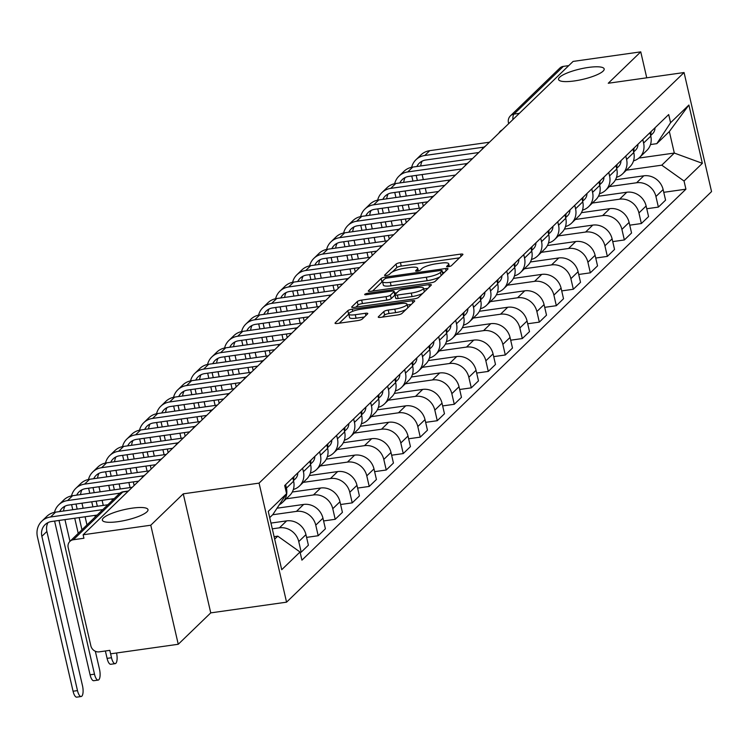 <?xml version="1.0" encoding="UTF-8"?>
<svg xmlns="http://www.w3.org/2000/svg" width="749" height="749" viewBox="0 0 749 749"><rect width="100%" height="100%" fill="white"/><g stroke="black" fill="none" stroke-linecap="round" stroke-linejoin="round"><path stroke-width="1.12" d="M448.314 266.728A2.519 0.571 -13 0 0 451.404 265.67L462.77 254.688A3.595 0.824 -13 0 0 462.929 254.351A3.595 0.824 -13 0 0 460.504 254.126L400.443 262.609A3.595 0.824 -13 0 0 396.034 264.116L384.668 275.108A2.519 0.571 -13 0 0 384.546 275.342A2.519 0.571 -13 0 0 386.25 275.501A2.519 0.571 -13 0 0 389.34 274.443L390.809 273.02A11.497 2.621 -13 0 1 404.909 268.208L409.918 267.496A11.497 2.621 -13 0 1 417.689 268.217A11.497 2.621 -13 0 1 417.165 269.294L415.695 270.717A2.519 0.571 -13 0 0 415.583 270.951A2.519 0.571 -13 0 0 417.287 271.11A2.519 0.571 -13 0 0 420.367 270.061L421.837 268.638A11.497 2.621 -13 0 1 435.937 263.817L440.946 263.114A11.497 2.621 -13 0 1 448.717 263.835A11.497 2.621 -13 0 1 448.202 264.912L446.732 266.335A2.519 0.571 -13 0 0 446.61 266.569A2.519 0.571 -13 0 0 448.314 266.728M132.152 508.159A23.416 5.346 -13 0 0 102.36 520.162A23.416 5.346 -13 0 0 118.202 521.641A23.416 5.346 -13 0 0 147.993 509.629A23.416 5.346 -13 0 0 132.152 508.159M588.33 67.447A23.416 5.346 -13 0 0 558.539 79.46A23.416 5.346 -13 0 0 574.38 80.939A23.416 5.346 -13 0 0 604.171 68.927A23.416 5.346 -13 0 0 588.33 67.447M378.404 316.79A3.595 0.824 -13 0 0 378.245 317.127A3.595 0.824 -13 0 0 380.67 317.351L397.522 314.973A3.595 0.824 -13 0 0 401.932 313.466L414.562 301.267A3.595 0.824 -13 0 0 414.721 300.929A3.595 0.824 -13 0 0 412.287 300.705L352.227 309.187A3.595 0.824 -13 0 0 347.826 310.695L335.196 322.894A3.595 0.824 -13 0 0 335.028 323.231A3.595 0.824 -13 0 0 337.462 323.456L357.816 320.581A3.595 0.824 -13 0 0 362.226 319.074L367.628 313.859A3.595 0.824 -13 0 0 367.787 313.522A3.595 0.824 -13 0 0 365.362 313.288L355.269 314.72A9.606 2.191 -13 0 1 348.772 314.112A9.606 2.191 -13 0 1 360.99 309.187L400.537 303.598A9.606 2.191 -13 0 1 407.035 304.206A9.606 2.191 -13 0 1 394.807 309.131L388.216 310.067A3.595 0.824 -13 0 0 383.806 311.565L378.404 316.79L378.535 317.361M259.07 483.124L183.262 493.834L150.774 525.218L83.12 534.777L573.097 61.418L640.751 51.859L608.254 83.251L684.062 72.541L259.07 483.124L286.558 602.168L711.55 191.594L684.062 72.541M430.806 282.813A3.595 0.824 -13 0 0 435.216 281.315L447.846 269.116A3.595 0.824 -13 0 0 448.005 268.779A3.595 0.824 -13 0 0 445.571 268.545L385.51 277.036A3.595 0.824 -13 0 0 381.101 278.544L368.48 290.743A3.595 0.824 -13 0 0 368.311 291.08A3.595 0.824 -13 0 0 370.746 291.305L430.806 282.813M431.199 285.191L418.569 297.39A3.595 0.824 -13 0 1 414.169 298.898L354.099 307.38A3.595 0.824 -13 0 1 351.674 307.156A3.595 0.824 -13 0 1 351.833 306.818L357.236 301.594A3.595 0.824 -13 0 1 361.645 300.096L386.007 296.651A3.595 0.824 -13 0 0 390.416 295.143L394.002 291.679A3.595 0.824 -13 0 0 394.161 291.342A3.595 0.824 -13 0 0 391.727 291.118L366.373 294.703A2.519 0.571 -13 0 1 364.669 294.544A2.519 0.571 -13 0 1 367.871 293.252L428.934 284.629A3.595 0.824 -13 0 1 431.358 284.854A3.595 0.824 -13 0 1 431.199 285.191M150.774 525.218L178.253 644.271L110.609 653.83L109.803 650.357L99.271 651.845A7.321 6.657 -134 0 1 90.863 645.863L68.187 547.641A7.321 6.657 -134 0 1 69.9 541.415L119.297 493.703A7.321 6.657 46 0 1 122.77 492.027L73.383 539.739A7.321 6.657 -134 0 0 69.9 541.415M178.253 644.271L210.75 612.879L286.558 602.168M83.12 534.777L83.925 538.25L73.383 539.739M519.366 113.333L513.973 114.091A7.321 6.657 46 0 0 510.49 115.777L559.878 68.056A7.321 6.657 46 0 1 563.36 66.38L513.973 114.091A7.321 2.528 82 0 0 512.896 119.587M568.753 65.622L563.36 66.38M646.743 77.812L640.751 51.859M642.792 139.586L643.597 143.059A16.834 15.317 46 0 1 639.646 157.374L646.846 150.427A16.834 15.317 -134 0 0 650.787 136.112L649.982 132.629M609.396 186.604L636.613 182.756A16.834 15.317 46 0 1 655.937 196.519L663.127 189.563A16.834 15.317 -134 0 0 643.803 175.809L615.453 179.816M663.127 189.563L665.571 200.152L658.38 207.099L646.752 208.746M639.646 157.374A16.834 15.317 46 0 1 633.523 160.848M655.937 196.519L658.38 207.099M625.78 156.017L626.585 159.49A16.834 15.317 46 0 1 622.644 173.805L629.834 166.858A16.834 15.317 -134 0 0 633.776 152.543L632.98 149.06M629.75 225.177L641.369 223.53L648.568 216.583L646.125 205.994A16.834 15.317 -134 0 0 626.801 192.24L598.442 196.247M622.644 173.805A16.834 15.317 46 0 1 616.511 177.279M592.393 203.035L619.601 199.187A16.834 15.317 46 0 1 638.925 212.95L641.369 223.53M608.768 172.448L609.574 175.921A16.834 15.317 46 0 1 605.632 190.237L612.832 183.29A16.834 15.317 -134 0 0 616.773 168.974L615.968 165.492M612.738 241.609L624.357 239.961L631.557 233.014L629.113 222.425A16.834 15.317 -134 0 0 609.789 208.671L581.43 212.679M605.632 190.237A16.834 15.317 46 0 1 599.5 193.71M575.382 219.466L602.589 215.618A16.834 15.317 46 0 1 621.913 229.381L624.357 239.961M591.766 188.879L592.571 192.362A16.834 15.317 46 0 1 588.62 206.668L595.82 199.721A16.834 15.317 -134 0 0 599.762 185.406L598.957 181.923M595.727 258.04L607.355 256.392L614.545 249.445L612.102 238.856A16.834 15.317 -134 0 0 592.777 225.103L564.428 229.11M588.62 206.668A16.834 15.317 46 0 1 582.497 210.141M558.37 235.898L585.587 232.05A16.834 15.317 46 0 1 604.911 245.812L607.355 256.392M574.755 205.31L575.56 208.793A16.834 15.317 46 0 1 571.618 223.099L578.808 216.152A16.834 15.317 -134 0 0 582.75 201.837L581.954 198.354M578.724 274.471L590.343 272.823L597.543 265.876L595.099 255.287A16.834 15.317 -134 0 0 575.775 241.534L547.416 245.541M571.618 223.099A16.834 15.317 46 0 1 565.486 226.573M541.368 252.329L568.575 248.481A16.834 15.317 46 0 1 587.899 262.244L590.343 272.823M557.743 221.741L558.548 225.224A16.834 15.317 46 0 1 554.606 239.54L561.806 232.583A16.834 15.317 -134 0 0 565.748 218.268L564.943 214.785M561.713 290.902L573.331 289.254L580.531 282.307L578.088 271.718A16.834 15.317 -134 0 0 558.763 257.965L530.404 261.972M554.606 239.54A16.834 15.317 46 0 1 548.474 243.004M524.356 268.76L551.564 264.912A16.834 15.317 46 0 1 570.888 278.675L573.331 289.254M540.741 238.173L541.546 241.655A16.834 15.317 46 0 1 537.595 255.971L544.795 249.014A16.834 15.317 -134 0 0 548.736 234.699L547.931 231.226M544.701 307.333L556.329 305.695L563.52 298.739L561.076 288.15A16.834 15.317 -134 0 0 541.752 274.396L513.402 278.403M537.595 255.971A16.834 15.317 46 0 1 531.472 259.444M507.345 285.191L534.561 281.343A16.834 15.317 46 0 1 553.886 295.106L556.329 305.695M523.729 254.604L524.534 258.087A16.834 15.317 46 0 1 520.592 272.402L527.783 265.446A16.834 15.317 -134 0 0 531.724 251.13L530.929 247.657M527.699 323.765L539.317 322.126L546.517 315.17L544.074 304.581A16.834 15.317 -134 0 0 524.749 290.827L496.39 294.834M520.592 272.402A16.834 15.317 46 0 1 514.46 275.875M490.342 301.622L517.55 297.784A16.834 15.317 46 0 1 536.874 311.537L539.317 322.126M506.717 271.035L507.522 274.518A16.834 15.317 46 0 1 503.581 288.833L510.781 281.877A16.834 15.317 -134 0 0 514.722 267.562L513.917 264.088M510.687 340.196L522.306 338.557L529.506 331.601L527.062 321.012A16.834 15.317 -134 0 0 507.738 307.259L479.379 311.266M503.581 288.833A16.834 15.317 46 0 1 497.448 292.307M473.331 318.053L500.538 314.215A16.834 15.317 46 0 1 519.862 327.968L522.306 338.557M489.715 287.466L490.52 290.949A16.834 15.317 46 0 1 486.569 305.264L493.769 298.308A16.834 15.317 -134 0 0 497.711 283.993L496.905 280.519M493.675 356.627L505.303 354.989L512.494 348.032L510.05 337.443A16.834 15.317 -134 0 0 490.726 323.69L462.376 327.697M486.569 305.264A16.834 15.317 46 0 1 480.446 308.738M456.319 334.485L483.536 330.646A16.834 15.317 46 0 1 502.86 344.4L505.303 354.989M472.703 303.897L473.508 307.38A16.834 15.317 46 0 1 469.567 321.696L476.757 314.739A16.834 15.317 -134 0 0 480.708 300.424L479.903 296.95M476.673 373.058L488.292 371.42L495.492 364.463L493.048 353.874A16.834 15.317 -134 0 0 473.724 340.121L445.365 344.128M469.567 321.696A16.834 15.317 46 0 1 463.434 325.169M439.317 350.916L466.524 347.077A16.834 15.317 46 0 1 485.848 360.831L488.292 371.42M455.692 320.329L456.497 323.811A16.834 15.317 46 0 1 452.555 338.127L459.755 331.17A16.834 15.317 -134 0 0 463.697 316.855L462.891 313.382M459.661 389.489L471.28 387.851L478.48 380.895L476.036 370.315A16.834 15.317 -134 0 0 456.712 356.552L428.353 360.559M452.555 338.127A16.834 15.317 46 0 1 446.423 341.6M422.305 367.347L449.512 363.508A16.834 15.317 46 0 1 468.837 377.262L471.28 387.851M438.689 336.76L439.494 340.243A16.834 15.317 46 0 1 435.543 354.558L442.743 347.602A16.834 15.317 -134 0 0 446.685 333.286L445.88 329.813M442.65 405.921L454.278 404.282L461.468 397.326L459.025 386.746A16.834 15.317 -134 0 0 439.7 372.983L411.351 376.99M435.543 354.558A16.834 15.317 46 0 1 429.42 358.031M405.293 383.778L432.51 379.94A16.834 15.317 46 0 1 451.834 393.693L454.278 404.282M421.678 353.191L422.483 356.674A16.834 15.317 46 0 1 418.541 370.989L425.732 364.033A16.834 15.317 -134 0 0 429.683 349.717L428.877 346.244M425.647 422.352L437.266 420.713L444.466 413.757L442.022 403.177A16.834 15.317 -134 0 0 422.698 389.414L394.339 393.422M418.541 370.989A16.834 15.317 46 0 1 412.409 374.463M388.291 400.209L415.498 396.371A16.834 15.317 46 0 1 434.823 410.124L437.266 420.713M404.666 369.622L405.471 373.105A16.834 15.317 46 0 1 401.53 387.42L408.729 380.464A16.834 15.317 -134 0 0 412.671 366.158L411.866 362.675M408.636 438.783L420.255 437.144L427.454 430.188L425.011 419.609A16.834 15.317 -134 0 0 405.686 405.846L377.327 409.853M401.53 387.42A16.834 15.317 46 0 1 395.397 390.894M371.279 416.65L398.487 412.802A16.834 15.317 46 0 1 417.811 426.556L420.255 437.144M387.664 386.053L388.469 389.536A16.834 15.317 46 0 1 384.518 403.851L391.718 396.895A16.834 15.317 -134 0 0 395.659 382.589L394.854 379.106M391.624 455.214L403.252 453.576L410.443 446.619L407.999 436.04A16.834 15.317 -134 0 0 388.675 422.277L360.325 426.284M384.518 403.851A16.834 15.317 46 0 1 378.395 407.325M354.268 433.081L381.484 429.233A16.834 15.317 46 0 1 400.809 442.987L403.252 453.576M370.652 402.494L371.457 405.967A16.834 15.317 46 0 1 367.516 420.283L374.706 413.336A16.834 15.317 -134 0 0 378.657 399.02L377.852 395.538M374.622 471.645L386.241 470.007L393.44 463.051L390.997 452.471A16.834 15.317 -134 0 0 371.673 438.708L343.314 442.715M367.516 420.283A16.834 15.317 46 0 1 361.383 423.756M337.265 449.512L364.473 445.664A16.834 15.317 46 0 1 383.797 459.418L386.241 470.007M353.64 418.925L354.446 422.399A16.834 15.317 46 0 1 350.504 436.714L357.704 429.767A16.834 15.317 -134 0 0 361.645 415.452L360.84 411.969M357.61 488.076L369.229 486.438L376.429 479.491L373.985 468.902A16.834 15.317 -134 0 0 354.661 455.139L326.311 459.146M350.504 436.714A16.834 15.317 46 0 1 344.371 440.187M320.254 465.944L347.461 462.096A16.834 15.317 46 0 1 366.785 475.849L369.229 486.438M336.638 435.356L337.443 438.83A16.834 15.317 46 0 1 333.492 453.145L340.692 446.198A16.834 15.317 -134 0 0 344.634 431.883L343.828 428.4M340.598 504.508L352.227 502.869L359.417 495.922L356.973 485.333A16.834 15.317 -134 0 0 337.649 471.58L309.3 475.578M333.492 453.145A16.834 15.317 46 0 1 327.369 456.618M303.242 482.375L330.459 478.527A16.834 15.317 46 0 1 349.783 492.28L352.227 502.869M319.626 451.787L320.432 455.261A16.834 15.317 46 0 1 316.49 469.576L323.68 462.629A16.834 15.317 -134 0 0 327.631 448.314L326.826 444.831M323.596 520.948L335.215 519.3L342.415 512.353L339.971 501.764A16.834 15.317 -134 0 0 320.647 488.011L292.288 492.009M316.49 469.576A16.834 15.317 46 0 1 310.358 473.05M286.24 498.806L313.447 494.958A16.834 15.317 46 0 1 332.771 508.711L335.215 519.3M302.615 468.219L303.42 471.692A16.834 15.317 46 0 1 299.478 486.007L306.678 479.06A16.834 15.317 -134 0 0 310.62 464.745L309.814 461.262M306.584 537.379L318.203 535.732L325.403 528.785L322.959 518.196A16.834 15.317 -134 0 0 303.635 504.442L277.036 508.196M299.478 486.007A16.834 15.317 46 0 1 293.346 489.481M272.683 514.75L296.435 511.389A16.834 15.317 46 0 1 315.76 525.143L318.203 535.732M285.612 484.65L286.418 488.123A16.834 15.317 46 0 1 282.467 502.439L289.666 495.492A16.834 15.317 -134 0 0 293.608 481.176L292.803 477.693M300.115 552.322L301.201 552.163L308.391 545.216L305.948 534.627A16.834 15.317 -134 0 0 286.624 520.873L270.96 523.083M282.467 502.439A16.834 15.317 46 0 1 279.321 504.732M272.29 528.831L279.433 527.82A16.834 15.317 46 0 1 298.757 541.583L301.201 552.163M626.407 170.173L661.779 165.173L674.315 153.058L669.344 131.543L656.807 143.658L650.488 144.548M638.878 158.067L674.315 153.058L702.356 163.329L684.043 181.024L661.779 165.173M656.807 143.658L670.58 122.714L688.893 105.019L702.356 163.329M274.668 539.149L277.776 536.153L300.04 552.004L301.922 560.158L685.925 189.179L684.043 181.024M300.04 552.004L281.727 569.699L268.264 511.38L286.577 493.685L272.805 514.629L269.706 517.625M670.58 122.714L668.698 114.56L284.695 485.53L286.577 493.685M183.262 493.834L210.75 612.879M277.776 536.153L274.097 536.668M663.764 192.315L685.925 189.179M688.893 105.019L669.344 131.543M459.493 257.853L401.239 266.082A3.595 0.824 -13 0 0 396.839 267.59L392.289 271.981M382.533 281.605A3.595 0.824 -13 0 0 381.906 282.008L372.553 291.052M444.569 272.28L442.547 272.561M441.994 270.913A2.519 0.571 -13 0 0 442.107 270.67A2.519 0.571 -13 0 0 440.403 270.511L387.682 277.963A2.519 0.571 -13 0 0 384.602 279.021L383.048 280.519A11.497 2.621 -13 0 0 382.524 281.596A11.497 2.621 -13 0 0 390.304 282.317L426.34 277.224A11.497 2.621 -13 0 0 440.44 272.411L441.994 270.913L442.725 274.059M382.524 281.596L383.329 285.069A11.497 2.621 -13 0 0 391.1 285.79L390.304 282.317M439.757 276.924A11.497 2.621 -13 0 1 427.136 280.697L391.1 285.79M355.915 307.127L358.041 305.068L357.236 301.594M394.948 294.947A3.595 0.824 -13 0 1 394.798 295.153L391.212 298.617A3.595 0.824 -13 0 1 386.802 300.124L362.45 303.56A3.595 0.824 -13 0 0 358.041 305.068M394.554 293.065L396.895 292.737M423.691 288.955L427.922 288.356M411.285 293.074A9.606 2.191 -13 0 0 423.503 288.15A9.606 2.191 -13 0 0 417.006 287.55L403.074 289.517A3.595 0.824 -13 0 0 398.665 291.024L395.088 294.488A3.595 0.824 -13 0 0 394.92 294.825A3.595 0.824 -13 0 0 397.354 295.05L411.285 293.074L412.081 296.548A9.606 2.191 -13 0 0 422.82 293.29M424.308 291.848A9.606 2.191 -13 0 0 424.308 291.623L423.503 288.15M395.884 297.952A3.595 0.824 -13 0 0 395.725 298.289A3.595 0.824 -13 0 0 398.15 298.514L397.354 295.05M412.081 296.548L398.15 298.514M406.005 309.534A9.606 2.191 -13 0 1 395.612 312.605L389.021 313.531A3.595 0.824 -13 0 0 384.612 315.039L382.486 317.099M407.84 307.755A9.606 2.191 -13 0 0 407.831 307.68L407.035 304.206M348.772 314.112L349.568 317.585A9.606 2.191 -13 0 0 356.065 318.194L355.269 314.72M364.351 317.024L356.065 318.194M348.753 314.056A3.595 0.824 -13 0 0 348.622 314.168L339.269 323.203M411.285 304.431L407.213 305.002M650.478 134.764A9.147 8.323 -134 0 0 651.059 131.599M650.656 135.55L652.604 133.668A9.147 8.323 -134 0 0 654.982 127.807M416.875 166.503A13.725 12.49 46 0 1 419.271 163.16A13.725 12.49 46 0 1 425.797 160.005L478.798 152.524M489.462 142.216L429.776 150.652A18.482 16.815 -134 0 0 420.985 154.893L415.967 159.734A18.482 16.815 -134 0 0 411.66 167.28M483.891 147.141L424.758 155.492A18.482 16.815 -134 0 0 415.967 159.734M411.772 176.015L412.942 181.089M414.909 189.609L416.079 194.674M418.045 203.194L419.215 208.259M423.288 206.153L422.464 202.567M420.498 194.047L419.328 188.982M417.362 180.462L416.191 175.397M426.434 193.205L425.263 188.139M423.297 179.62L422.127 174.554M420.76 165.95A13.725 12.49 46 0 1 422.155 161.129M633.467 151.195A9.147 8.323 -134 0 0 634.047 148.03M633.654 151.981L635.592 150.1A9.147 8.323 -134 0 0 637.97 144.239M399.863 182.934A13.725 12.49 46 0 1 402.26 179.591A13.725 12.49 46 0 1 408.795 176.436L461.796 168.956M472.46 158.648L412.765 167.083A18.482 16.815 -134 0 0 403.973 171.324L398.955 176.165A18.482 16.815 -134 0 0 394.648 183.711M466.88 163.572L407.746 171.924A18.482 16.815 -134 0 0 398.955 176.165M394.76 192.456L395.931 197.521M397.897 206.041L399.067 211.106M401.033 219.626L402.204 224.691M406.276 222.584L405.452 218.998M403.486 210.478L402.316 205.413M400.35 196.893L399.18 191.828M409.422 209.636L408.252 204.571M406.286 196.051L405.115 190.986M403.748 182.382A13.725 12.49 46 0 1 405.153 177.56M616.464 167.626A9.147 8.323 -134 0 0 617.036 164.462M616.642 168.413L618.59 166.531A9.147 8.323 -134 0 0 620.958 160.67M382.861 199.365A13.725 12.49 46 0 1 385.258 196.023A13.725 12.49 46 0 1 391.783 192.868L444.784 185.387M455.448 175.079L395.753 183.514A18.482 16.815 -134 0 0 386.961 187.756L381.953 192.596A18.482 16.815 -134 0 0 377.646 200.142M449.877 180.003L390.744 188.364A18.482 16.815 -134 0 0 381.953 192.596M377.749 208.887L378.919 213.952M380.885 222.472L382.056 227.537M384.022 236.057L385.192 241.122M389.274 239.015L388.441 235.429M386.475 226.91L385.304 221.844M383.338 213.325L382.168 208.259M392.42 226.067L391.25 221.002M389.283 212.482L388.113 207.417M386.746 198.813A13.725 12.49 46 0 1 388.141 193.991M599.453 184.057A9.147 8.323 -134 0 0 600.033 180.893M599.631 184.844L601.578 182.962A9.147 8.323 -134 0 0 603.956 177.101M365.849 215.796A13.725 12.49 46 0 1 368.246 212.454A13.725 12.49 46 0 1 374.772 209.308L427.773 201.818M438.437 191.51L378.751 199.946A18.482 16.815 -134 0 0 369.959 204.187L364.941 209.027A18.482 16.815 -134 0 0 360.634 216.573M432.866 196.435L373.732 204.795A18.482 16.815 -134 0 0 364.941 209.027M360.746 225.318L361.917 230.383M363.883 238.903L365.053 243.968M367.019 252.488L368.19 257.553M372.262 255.446L371.438 251.861M369.472 243.341L368.302 238.276M366.336 229.756L365.166 224.691M375.408 242.507L374.238 237.433M372.272 228.922L371.101 223.848M369.734 215.244A13.725 12.49 46 0 1 371.13 210.422M582.441 200.498A9.147 8.323 -134 0 0 583.022 197.324M582.628 201.275L584.566 199.393A9.147 8.323 -134 0 0 586.944 193.532M348.837 232.227A13.725 12.49 46 0 1 351.234 228.885A13.725 12.49 46 0 1 357.769 225.739L410.77 218.249M421.434 207.941L361.739 216.377A18.482 16.815 -134 0 0 352.948 220.618L347.929 225.458A18.482 16.815 -134 0 0 343.622 233.005M415.854 212.866L356.721 221.227A18.482 16.815 -134 0 0 347.929 225.458M343.735 241.749L344.905 246.814M346.871 255.334L348.042 260.399M350.008 268.919L351.178 273.984M355.251 271.878L354.427 268.292M352.461 259.772L351.29 254.707M349.324 246.187L348.154 241.122M358.397 258.939L357.226 253.864M355.26 245.354L354.09 240.279M352.723 231.675A13.725 12.49 46 0 1 354.127 226.853M565.439 216.929A9.147 8.323 -134 0 0 566.01 213.755M565.617 217.706L567.564 215.824A9.147 8.323 -134 0 0 569.933 209.963M331.835 248.659A13.725 12.49 46 0 1 334.232 245.316A13.725 12.49 46 0 1 340.758 242.17L393.759 234.68M404.423 224.372L344.727 232.808A18.482 16.815 -134 0 0 335.936 237.049L330.927 241.89A18.482 16.815 -134 0 0 326.62 249.436M398.852 229.297L339.718 237.658A18.482 16.815 -134 0 0 330.927 241.89M326.723 258.18L327.893 263.245M329.86 271.765L331.03 276.83M332.996 285.35L334.166 290.415M338.248 288.309L337.415 284.723M335.449 276.203L334.279 271.138M332.313 262.618L331.142 257.553M341.394 275.37L340.224 270.295M338.258 261.785L337.087 256.71M335.721 248.116A13.725 12.49 46 0 1 337.116 243.285M548.427 233.36A9.147 8.323 -134 0 0 549.008 230.186M548.605 234.137L550.552 232.256A9.147 8.323 -134 0 0 552.931 226.395M314.823 265.09A13.725 12.49 46 0 1 317.22 261.747A13.725 12.49 46 0 1 323.746 258.602L376.747 251.112M387.411 240.803L327.725 249.239A18.482 16.815 -134 0 0 318.934 253.48L313.915 258.33A18.482 16.815 -134 0 0 309.609 265.867M381.84 245.728L322.707 254.089A18.482 16.815 -134 0 0 313.915 258.33M309.721 274.611L310.891 279.677M312.857 288.196L314.028 293.262M315.994 301.781L317.164 306.847M321.237 304.74L320.413 301.154M318.447 292.634L317.276 287.569M315.31 279.049L314.14 273.984M324.383 291.801L323.212 286.727M321.246 278.216L320.076 273.142M318.709 264.547A13.725 12.49 46 0 1 320.104 259.716M531.416 249.792A9.147 8.323 -134 0 0 531.996 246.618M531.603 250.569L533.541 248.687A9.147 8.323 -134 0 0 535.919 242.826M297.812 281.521A13.725 12.49 46 0 1 300.209 278.179A13.725 12.49 46 0 1 306.744 275.033L359.745 267.543M370.409 257.235L310.713 265.67A18.482 16.815 -134 0 0 301.922 269.912L296.904 274.761A18.482 16.815 -134 0 0 292.597 282.298M364.829 262.159L305.695 270.52A18.482 16.815 -134 0 0 296.904 274.761M292.709 291.043L293.88 296.108M295.846 304.628L297.016 309.693M298.982 318.213L300.152 323.278M304.225 321.171L303.401 317.585M301.435 309.065L300.265 304M298.299 295.481L297.128 290.415M307.371 308.232L306.201 303.167M304.234 294.647L303.064 289.573M301.697 280.978A13.725 12.49 46 0 1 303.102 276.147M514.413 266.223A9.147 8.323 -134 0 0 514.984 263.049M514.591 267L516.538 265.127A9.147 8.323 -134 0 0 518.907 259.257M280.809 297.952A13.725 12.49 46 0 1 283.206 294.61A13.725 12.49 46 0 1 289.732 291.464L342.733 283.974M353.397 273.666L293.702 282.101A18.482 16.815 -134 0 0 284.91 286.343L279.901 291.192A18.482 16.815 -134 0 0 275.595 298.729M347.826 278.591L288.693 286.951A18.482 16.815 -134 0 0 279.901 291.192M275.698 307.474L276.868 312.539M278.834 321.059L280.004 326.124M281.97 334.644L283.141 339.709M287.223 337.602L286.39 334.017M284.423 325.497L283.253 320.432M281.287 311.912L280.117 306.847M290.369 324.663L289.198 319.598M287.232 311.078L286.062 306.013M284.695 297.409A13.725 12.49 46 0 1 286.09 292.578M497.402 282.654A9.147 8.323 -134 0 0 497.982 279.48M497.579 283.431L499.527 281.558A9.147 8.323 -134 0 0 501.905 275.688M263.798 314.383A13.725 12.49 46 0 1 266.195 311.041A13.725 12.49 46 0 1 272.72 307.895L325.721 300.405M336.385 290.106L276.699 298.533A18.482 16.815 -134 0 0 267.908 302.774L262.89 307.624A18.482 16.815 -134 0 0 258.583 315.16M330.815 295.022L271.681 303.382A18.482 16.815 -134 0 0 262.89 307.624M258.695 323.905L259.866 328.97M261.832 337.49L263.002 342.555M264.968 351.075L266.138 356.14M270.211 354.034L269.387 350.448M267.421 341.928L266.251 336.863M264.285 328.343L263.114 323.278M273.357 341.095L272.187 336.029M270.22 327.51L269.05 322.445M267.683 313.84A13.725 12.49 46 0 1 269.078 309.009M480.39 299.085A9.147 8.323 -134 0 0 480.97 295.911M480.577 299.862L482.515 297.99A9.147 8.323 -134 0 0 484.893 292.119M246.786 330.815A13.725 12.49 46 0 1 249.183 327.472A13.725 12.49 46 0 1 255.718 324.326L308.719 316.836M319.383 306.538L259.688 314.964A18.482 16.815 -134 0 0 250.896 319.205L245.878 324.055A18.482 16.815 -134 0 0 241.571 331.592M313.803 311.453L254.669 319.814A18.482 16.815 -134 0 0 245.878 324.055M241.684 340.336L242.854 345.401M244.82 353.921L245.99 358.986M247.956 367.506L249.127 372.571M253.199 370.465L252.376 366.879M250.409 358.368L249.239 353.294M247.273 344.774L246.103 339.709M256.345 357.526L255.175 352.461M253.209 343.941L252.048 338.876M250.672 330.272A13.725 12.49 46 0 1 252.076 325.441M463.388 315.516A9.147 8.323 -134 0 0 463.959 312.342M463.565 316.293L465.513 314.421A9.147 8.323 -134 0 0 467.882 308.551M229.784 347.246A13.725 12.49 46 0 1 232.181 343.903A13.725 12.49 46 0 1 238.706 340.758L291.707 333.268M302.371 322.969L242.676 331.395A18.482 16.815 -134 0 0 233.885 335.636L228.876 340.486A18.482 16.815 -134 0 0 224.569 348.023M296.801 327.893L237.667 336.245A18.482 16.815 -134 0 0 228.876 340.486M224.672 356.767L225.842 361.833M227.808 370.352L228.979 375.418M230.945 383.937L232.115 389.003M236.197 386.896L235.364 383.31M233.398 374.8L232.227 369.725M230.261 361.215L229.091 356.14M239.343 373.957L238.173 368.892M236.207 360.372L235.036 355.307M233.669 346.703A13.725 12.49 46 0 1 235.064 341.872M446.376 331.947A9.147 8.323 -134 0 0 446.956 328.783M446.554 332.725L448.501 330.852A9.147 8.323 -134 0 0 450.879 324.991M212.772 363.686A13.725 12.49 46 0 1 215.169 360.335A13.725 12.49 46 0 1 221.695 357.189L274.696 349.699M285.36 339.4L225.674 347.826A18.482 16.815 -134 0 0 216.882 352.067L211.864 356.917A18.482 16.815 -134 0 0 207.557 364.454M279.789 344.325L220.655 352.676A18.482 16.815 -134 0 0 211.864 356.917M207.67 373.199L208.84 378.264M210.806 386.784L211.976 391.849M213.942 400.369L215.113 405.434M219.185 403.327L218.362 399.741M216.395 391.231L215.225 386.156M213.259 377.646L212.089 372.571M222.331 390.388L221.161 385.323M219.195 376.803L218.025 371.738M216.658 363.134A13.725 12.49 46 0 1 218.053 358.303M429.364 348.379A9.147 8.323 -134 0 0 429.945 345.214M429.552 349.156L431.49 347.283A9.147 8.323 -134 0 0 433.868 341.422M195.761 380.118A13.725 12.49 46 0 1 198.157 376.766A13.725 12.49 46 0 1 204.692 373.62L257.693 366.13M268.357 355.831L208.662 364.267A18.482 16.815 -134 0 0 199.871 368.499L194.852 373.348A18.482 16.815 -134 0 0 190.546 380.885M262.777 360.756L203.644 369.107A18.482 16.815 -134 0 0 194.852 373.348M190.658 389.63L191.828 394.695M193.794 403.215L194.965 408.28M196.931 416.8L198.101 421.865M202.174 419.758L201.35 416.172M199.384 407.662L198.213 402.588M196.247 394.077L195.077 389.003M205.32 406.819L204.159 401.754M202.183 393.234L201.022 388.169M199.646 379.565A13.725 12.49 46 0 1 201.05 374.734M412.362 364.81A9.147 8.323 -134 0 0 412.933 361.645M412.54 365.587L414.487 363.714A9.147 8.323 -134 0 0 416.856 357.853M178.758 396.549A13.725 12.49 46 0 1 181.155 393.197A13.725 12.49 46 0 1 187.681 390.051L240.682 382.561M251.346 372.262L191.65 380.698A18.482 16.815 -134 0 0 182.859 384.93L177.85 389.78A18.482 16.815 -134 0 0 173.543 397.316M245.775 377.187L186.641 385.538A18.482 16.815 -134 0 0 177.85 389.78M173.646 406.061L174.817 411.126M176.783 419.646L177.953 424.711M179.919 433.231L181.089 438.296M185.172 436.19L184.338 432.613M182.372 424.093L181.202 419.019M179.236 410.508L178.065 405.434M188.317 423.251L187.147 418.185M185.181 409.666L184.011 404.6M182.644 395.996A13.725 12.49 46 0 1 184.039 391.165M395.35 381.241A9.147 8.323 -134 0 0 395.931 378.076M395.528 382.027L397.476 380.146A9.147 8.323 -134 0 0 399.854 374.285M161.747 412.98A13.725 12.49 46 0 1 164.143 409.628A13.725 12.49 46 0 1 170.669 406.482L223.67 398.992M234.334 388.694L174.648 397.129A18.482 16.815 -134 0 0 165.857 401.361L160.838 406.211A18.482 16.815 -134 0 0 156.532 413.748M228.763 393.618L169.63 401.97A18.482 16.815 -134 0 0 160.838 406.211M156.644 422.492L157.814 427.557M159.78 436.077L160.951 441.142M162.917 449.662L164.087 454.727M168.16 452.621L167.336 449.044M165.37 440.524L164.2 435.459M162.233 426.939L161.063 421.874M171.306 439.682L170.135 434.617M168.169 426.097L166.999 421.032M165.632 412.427A13.725 12.49 46 0 1 167.027 407.596M378.339 397.672A9.147 8.323 -134 0 0 378.919 394.508M378.526 398.459L380.464 396.577A9.147 8.323 -134 0 0 382.842 390.716M144.735 429.411A13.725 12.49 46 0 1 147.132 426.059A13.725 12.49 46 0 1 153.667 422.913L206.668 415.423M217.332 405.125L157.636 413.56A18.482 16.815 -134 0 0 148.845 417.792L143.827 422.642A18.482 16.815 -134 0 0 139.52 430.179M211.752 410.049L152.618 418.401A18.482 16.815 -134 0 0 143.827 422.642M139.632 438.923L140.803 443.988M142.769 452.508L143.939 457.573M145.905 466.093L147.076 471.168M151.148 469.052L150.324 465.475M148.358 456.956L147.188 451.89M145.222 443.371L144.051 438.305M154.294 456.113L153.133 451.048M151.158 442.528L149.997 437.463M148.62 428.859A13.725 12.49 46 0 1 150.025 424.037M361.336 414.103A9.147 8.323 -134 0 0 361.907 410.939M361.514 414.89L363.462 413.008A9.147 8.323 -134 0 0 365.83 407.147M127.733 445.842A13.725 12.49 46 0 1 130.129 442.49A13.725 12.49 46 0 1 136.655 439.345L189.656 431.855M200.32 421.556L140.625 429.992A18.482 16.815 -134 0 0 131.833 434.233L126.824 439.073A18.482 16.815 -134 0 0 122.518 446.619M194.749 426.481L135.616 434.832A18.482 16.815 -134 0 0 126.824 439.073M122.621 455.355L123.791 460.429M125.757 468.94L126.927 474.014M128.894 482.525L130.064 487.599M134.146 485.483L133.313 481.907M131.347 473.387L130.176 468.322M128.21 459.802L127.04 454.737M137.292 472.544L136.121 467.479M134.155 458.959L132.985 453.894M131.618 445.29A13.725 12.49 46 0 1 133.013 440.468M344.325 430.535A9.147 8.323 -134 0 0 344.905 427.37M344.503 431.321L346.45 429.439A9.147 8.323 -134 0 0 348.828 423.578M110.721 462.273A13.725 12.49 46 0 1 113.118 458.922A13.725 12.49 46 0 1 119.643 455.776L172.645 448.286M183.308 437.987L123.622 446.423A18.482 16.815 -134 0 0 114.831 450.664L109.813 455.504A18.482 16.815 -134 0 0 105.506 463.051M177.738 442.912L118.604 451.263A18.482 16.815 -134 0 0 109.813 455.504M105.618 471.786L106.789 476.86M108.755 485.371L109.925 490.445M111.891 498.956L112.247 500.51M114.344 489.818L113.174 484.753M111.208 476.233L110.037 471.168M120.28 488.975L119.11 483.91M117.144 475.39L115.973 470.325M114.606 461.721A13.725 12.49 46 0 1 116.001 456.899M327.313 446.966A9.147 8.323 -134 0 0 327.893 443.801M327.5 447.752L329.438 445.87A9.147 8.323 -134 0 0 331.816 440.009M93.709 478.705A13.725 12.49 46 0 1 96.106 475.362A13.725 12.49 46 0 1 102.641 472.207L155.642 464.717M166.306 454.418L106.611 462.854A18.482 16.815 -134 0 0 97.819 467.095L92.801 471.936A18.482 16.815 -134 0 0 88.494 479.482M160.726 459.343L101.592 467.694A18.482 16.815 -134 0 0 92.801 471.936M88.607 488.217L89.777 493.291M91.743 501.802L92.913 506.876M94.88 515.387L95.235 516.941M97.333 506.249L96.162 501.184M94.196 492.664L93.026 487.599M103.268 505.406L102.107 500.341M100.132 491.821L98.971 486.756M97.595 478.152A13.725 12.49 46 0 1 98.999 473.331M115.187 663.651L110.768 664.279A8.417 2.912 -98 0 1 107.088 658.362L111.507 657.744A8.417 2.912 82 0 0 115.187 663.651A8.417 2.912 82 0 0 116.544 652.988M310.311 463.397A9.147 8.323 -134 0 0 310.882 460.232M310.489 464.183L312.436 462.302A9.147 8.323 -134 0 0 314.805 456.441M76.707 495.136A13.725 12.49 46 0 1 79.104 491.793A13.725 12.49 46 0 1 85.629 488.638L138.631 481.148M149.294 470.849L89.599 479.285A18.482 16.815 -134 0 0 80.808 483.526L75.799 488.367A18.482 16.815 -134 0 0 71.492 495.913M143.724 475.774L84.59 484.126A18.482 16.815 -134 0 0 75.799 488.367M71.595 504.648L72.765 509.723M74.731 518.233L78.233 533.372M105.384 650.984L107.088 658.362M111.507 657.744L109.803 650.357M81.959 529.768L79.151 517.615M77.184 509.095L76.014 504.03M86.978 524.927L85.096 516.773M83.13 508.253L81.959 503.188M80.592 494.583A13.725 12.49 46 0 1 81.987 489.762M98.185 680.083L93.765 680.71A8.417 2.912 -98 0 1 90.077 674.793L94.496 674.175A8.417 2.912 82 0 0 98.185 680.083A8.417 2.912 82 0 0 99.514 669.325L95.338 651.265M293.299 479.828A9.147 8.323 -134 0 0 293.88 476.664M293.477 480.615L295.424 478.733A9.147 8.323 -134 0 0 297.802 472.872M59.695 511.567A13.725 12.49 46 0 1 62.092 508.225A13.725 12.49 46 0 1 68.618 505.069L114.185 498.637M132.283 487.281L72.597 495.716A18.482 16.815 -134 0 0 63.805 499.958L58.787 504.798A18.482 16.815 -134 0 0 54.48 512.344M119.915 493.17L67.579 500.557A18.482 16.815 -134 0 0 58.787 504.798M54.593 521.079L90.077 674.793M94.496 674.175L59.012 520.461M69.966 541.358L64.948 519.619M63.581 511.015A13.725 12.49 46 0 1 64.976 506.193M81.173 696.514L76.754 697.141A8.417 2.912 -98 0 1 73.065 691.224L77.484 690.606A8.417 2.912 82 0 0 81.173 696.514A8.417 2.912 82 0 0 82.502 685.756L46.887 531.481A13.725 12.49 46 0 1 47.973 522.624M77.484 690.606L41.869 536.321A13.725 12.49 46 0 1 45.08 524.656A13.725 12.49 46 0 1 51.615 521.501L97.183 515.069M107.847 504.76L55.585 512.147A18.482 16.815 -134 0 0 46.794 516.389L41.775 521.229A18.482 16.815 -134 0 0 37.45 536.949L73.065 691.224M102.828 509.61L50.567 516.988A18.482 16.815 -134 0 0 41.775 521.229M315.76 525.143L322.959 518.196M332.771 508.711L339.971 501.764M349.783 492.28L356.973 485.333M366.785 475.849L373.985 468.902M383.797 459.418L390.997 452.471M400.809 442.987L407.999 436.04M417.811 426.556L425.011 419.609M434.823 410.124L442.022 403.177M451.834 393.693L459.025 386.746M468.837 377.262L476.036 370.315M485.848 360.831L493.048 353.874M502.86 344.4L510.05 337.443M519.862 327.968L527.062 321.012M536.874 311.537L544.074 304.581M553.886 295.106L561.076 288.15M570.888 278.675L578.088 271.718M587.899 262.244L595.099 255.287M604.911 245.812L612.102 238.856M621.913 229.381L629.113 222.425M638.925 212.95L646.125 205.994M298.757 541.583L305.948 534.627M279.433 527.82L286.624 520.873M296.435 511.389L303.635 504.442M303.42 471.692L310.62 464.745M313.447 494.958L320.647 488.011M320.432 455.261L327.631 448.314M330.459 478.527L337.649 471.58M337.443 438.83L344.634 431.883M347.461 462.096L354.661 455.139M354.446 422.399L361.645 415.452M364.473 445.664L371.673 438.708M371.457 405.967L378.657 399.02M381.484 429.233L388.675 422.277M388.469 389.536L395.659 382.589M398.487 412.802L405.686 405.846M405.471 373.105L412.671 366.158M415.498 396.371L422.698 389.414M422.483 356.674L429.683 349.717M432.51 379.94L439.7 372.983M439.494 340.243L446.685 333.286M449.512 363.508L456.712 356.552M456.497 323.811L463.697 316.855M466.524 347.077L473.724 340.121M473.508 307.38L480.708 300.424M483.536 330.646L490.726 323.69M490.52 290.949L497.711 283.993M500.538 314.215L507.738 307.259M507.522 274.518L514.722 267.562M517.55 297.784L524.749 290.827M524.534 258.087L531.724 251.13M534.561 281.343L541.752 274.396M541.546 241.655L548.736 234.699M551.564 264.912L558.763 257.965M558.548 225.224L565.748 218.268M568.575 248.481L575.775 241.534M575.56 208.793L582.75 201.837M585.587 232.05L592.777 225.103M592.571 192.362L599.762 185.406M602.589 215.618L609.789 208.671M609.574 175.921L616.773 168.974M619.601 199.187L626.801 192.24M626.585 159.49L633.776 152.543M636.613 182.756L643.803 175.809M643.597 143.059L650.787 136.112M286.418 488.123L293.608 481.176M128.163 491.26L122.77 492.027A7.321 2.528 82 0 1 123.351 491.719A7.321 7.321 0 0 0 119.297 493.703M508.665 123.66L508.44 122.686A7.321 1.667 -13 0 0 509.161 123.192M448.604 266.681L448.202 264.912M417.577 271.063L417.165 269.294M396.839 267.59L396.034 264.116M401.239 266.082L400.443 262.609M461.019 256.373L460.504 254.126M368.611 291.305L368.48 290.743M381.906 282.008L381.101 278.544M385.829 278.403L385.51 277.036M446.095 270.801L445.571 268.545M427.136 280.697L426.34 277.224M441.17 275.557L440.44 272.411M351.964 307.39L351.833 306.818M362.45 303.56L361.645 300.096M386.802 300.124L386.007 296.651M391.212 298.617L390.416 295.143M394.798 295.153L394.002 291.679M368.143 294.451L367.871 293.252M429.449 286.876L428.934 284.629M384.612 315.039L383.806 311.565M389.021 313.531L388.216 310.067M395.612 312.605L394.807 309.131M365.877 315.544L365.362 313.288M335.327 323.465L335.196 322.894M348.622 314.168L347.826 310.695M352.713 311.303L352.227 309.187M412.811 302.952L412.287 300.705M424.758 155.492L429.776 150.652M407.746 171.924L412.765 167.083M390.744 188.364L395.753 183.514M373.732 204.795L378.751 199.946M356.721 221.227L361.739 216.377M339.718 237.658L344.727 232.808M322.707 254.089L327.725 249.239M305.695 270.52L310.713 265.67M288.693 286.951L293.702 282.101M271.681 303.382L276.699 298.533M254.669 319.814L259.688 314.964M237.667 336.245L242.676 331.395M220.655 352.676L225.674 347.826M203.644 369.107L208.662 364.267M186.641 385.538L191.65 380.698M169.63 401.97L174.648 397.129M152.618 418.401L157.636 413.56M135.616 434.832L140.625 429.992M118.604 451.263L123.622 446.423M101.592 467.694L106.611 462.854M84.59 484.126L89.599 479.285M67.579 500.557L72.597 495.716M50.567 516.988L55.585 512.147M41.869 536.321L46.887 531.481M502.204 129.905A7.321 7.321 0 0 0 498.871 133.125M485.202 146.336A7.321 7.321 0 0 0 481.869 149.557M468.191 162.767A7.321 7.321 0 0 0 464.857 165.988M451.179 179.198A7.321 7.321 0 0 0 447.846 182.419M434.177 195.629A7.321 7.321 0 0 0 430.844 198.85M417.165 212.061A7.321 7.321 0 0 0 413.832 215.281M400.153 228.492A7.321 7.321 0 0 0 396.82 231.722M383.151 244.932A7.321 7.321 0 0 0 379.818 248.153M366.139 261.364A7.321 7.321 0 0 0 362.806 264.584M349.128 277.795A7.321 7.321 0 0 0 345.795 281.015M332.125 294.226A7.321 7.321 0 0 0 328.792 297.447M315.114 310.657A7.321 7.321 0 0 0 311.781 313.878M298.102 327.088A7.321 7.321 0 0 0 294.769 330.309M281.1 343.519A7.321 7.321 0 0 0 277.767 346.74M264.088 359.951A7.321 7.321 0 0 0 260.755 363.171M247.076 376.382A7.321 7.321 0 0 0 243.743 379.603M230.074 392.813A7.321 7.321 0 0 0 226.741 396.034M213.062 409.244A7.321 7.321 0 0 0 209.729 412.465M196.051 425.675A7.321 7.321 0 0 0 192.718 428.896M179.048 442.107A7.321 7.321 0 0 0 175.715 445.327M162.037 458.538A7.321 7.321 0 0 0 158.704 461.759M145.025 474.969A7.321 7.321 0 0 0 141.692 478.19M128.435 490.998L123.351 491.719M510.49 115.777A7.321 7.321 0 0 0 508.44 122.686M449.344 266.532L448.717 263.835M418.307 270.913L417.689 268.217M442.856 273.928L442.107 270.67M394.929 294.694L394.161 291.342M395.725 298.289L394.92 294.825"/></g></svg>
